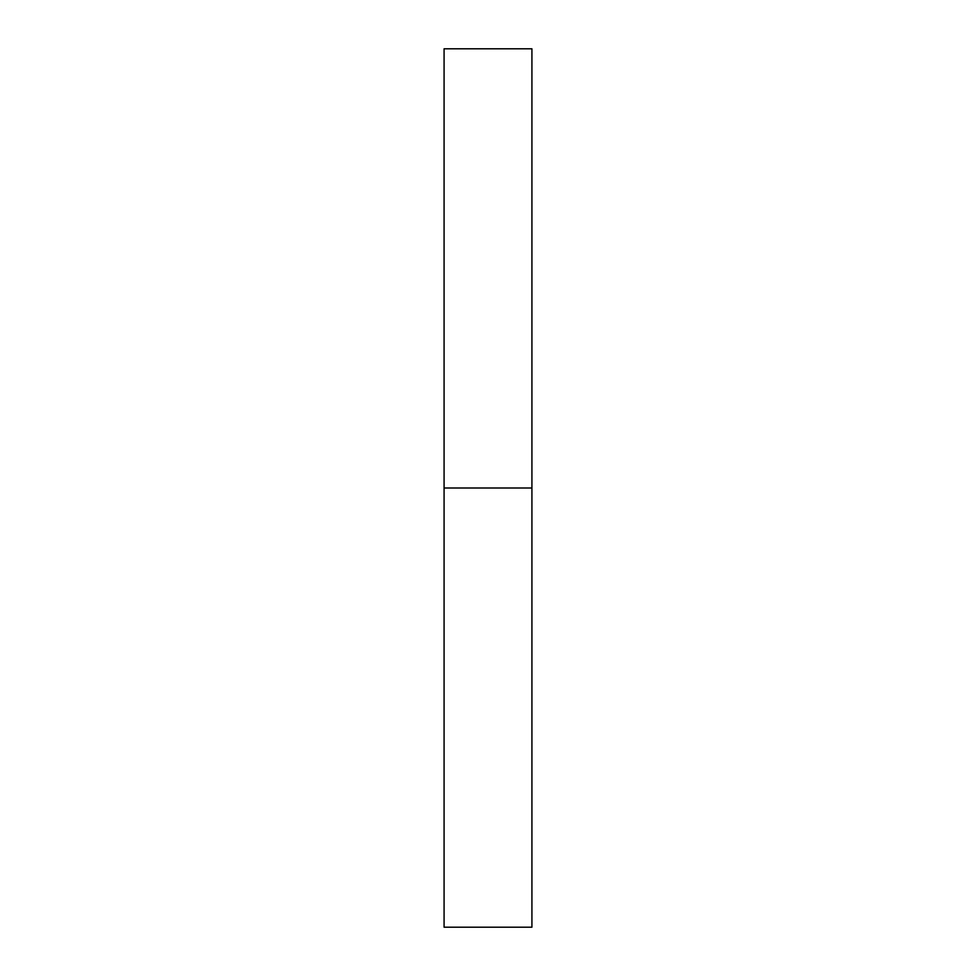 <?xml version="1.0" encoding="UTF-8"?>
<svg xmlns="http://www.w3.org/2000/svg" width="976" height="976" viewBox="0 0 976 976"><rect width="100%" height="100%" fill="white"/><g stroke="black" fill="none" stroke-linecap="round" stroke-linejoin="round"><path stroke-width="1.46" d="M444.08 927.2L444.08 48.8L444.08 927.2L531.92 927.2L531.92 488L444.08 488L531.92 488L531.92 48.8L531.92 927.2M444.08 48.8L531.92 48.8"/></g></svg>
